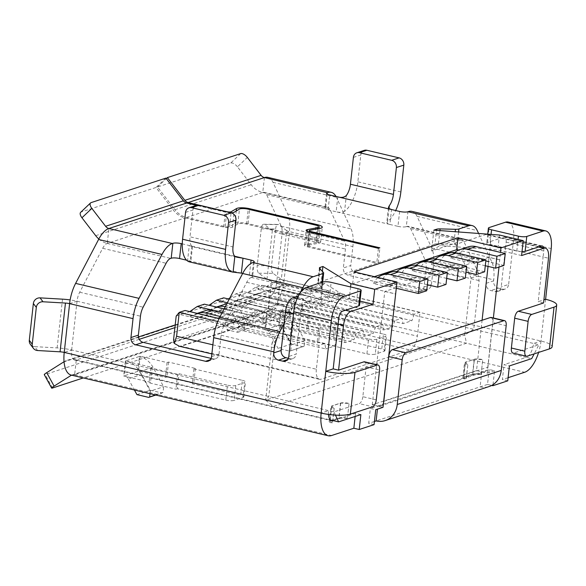 <?xml version="1.0" encoding="UTF-8"?>
<svg xmlns="http://www.w3.org/2000/svg" width="586" height="586" viewBox="0 0 586 586"><rect width="100%" height="100%" fill="white"/><g stroke="black" fill="none" stroke-linecap="round" stroke-linejoin="round"><path stroke-width="0.44" stroke-dasharray="2.93 2.2" d="M522.016 251.687A6.175 1.458 -173.7 0 1 516.786 251.064L489.911 244.721A6.175 1.458 -173.7 0 1 486.739 243.065A6.175 1.458 -173.7 0 1 487.501 242.472L500.869 238.092L485.823 234.539L457.285 243.893A6.175 1.458 -173.7 0 1 453.813 244.215L455.197 231.719M240.678 153.605L230.781 162.996L157.488 187.007L174.943 209.722A21.616 18.642 -108.1 0 0 186.495 217.465L225.149 226.592A3.091 0.725 6.3 0 0 229.536 226.643L234.898 223.471A9.266 2.183 -173.7 0 1 248.068 223.632L315.891 239.637A9.266 2.183 -173.7 0 1 320.645 242.113A9.266 2.183 -173.7 0 1 318.601 243.227L308.207 245.219A3.091 0.725 6.3 0 0 307.525 245.585A3.091 0.725 6.3 0 0 309.108 246.413L378.234 262.733L432.219 245.043L431.56 251.006L455.066 243.307L461.226 238.985L459.871 239.015L444.723 243.974L453.813 244.215M439.925 230.576L438.46 243.813L444.723 243.974L439.756 245.607L431.56 251.006M521.591 255.547L497.822 249.936L439.756 245.607M323.487 272.541L321.839 287.455L319.517 285.001L301.175 291.418L274.277 342.847L274.145 347.754L268.762 396.51L265.7 400.231L272.014 343.044L274.277 342.847M321.839 287.455A6.175 1.458 -173.7 0 1 322.022 287.865A6.175 1.458 -173.7 0 1 321.26 288.459L298.421 295.937M338.796 318.154L301.167 309.276A6.175 2.769 -76.7 0 1 304.801 302.332L321.135 296.977A6.175 1.458 -173.7 0 1 329.486 297.278L356.361 303.621A6.175 1.458 -173.7 0 1 359.533 305.269M272.014 343.044L297.109 295.058L320.608 287.36L324.49 283.368L349.285 298.604L359.987 301.131M324.49 283.368L319.517 285.001L317.92 283.309L319.56 268.388M383.691 401.051L372.249 404.794L377.626 406.069L370.345 408.449L375.721 409.717M493.024 384.65L494.555 370.784L489.178 369.517L377.626 406.069L383.002 407.336M494.555 370.784L487.274 373.172L476.528 370.63L482.088 320.242M264.411 177.565L262.762 192.479A12.35 5.53 -76.7 0 1 264.286 192.391A12.35 5.53 -76.7 0 1 266.579 194.596L281.214 226.196A12.35 5.53 -76.7 0 1 282.02 234.063L289.447 231.631L284.064 280.379L276.636 282.811A12.35 5.53 -76.7 0 1 269.377 296.692L466.485 343.228L464.742 335.016L265.7 400.231L273.384 406.494L466.485 343.228L526.316 357.35L504.033 364.653L509.41 365.92M455.066 243.307L471.056 277.83L464.742 335.016L473.744 329.347L533.575 343.469A12.35 5.53 -76.7 0 1 526.316 357.35L531.685 358.617M360.866 414.588L355.49 413.32L333.214 420.616M333.991 408.244A6.175 1.458 -173.7 0 1 330.826 406.589A6.175 1.458 -173.7 0 1 331.588 405.995L329.94 420.916A6.175 1.458 6.3 0 0 329.178 421.502A6.175 1.458 6.3 0 0 332.343 423.158L334.196 408.288L331.793 406.047L340.708 403.131L349.051 403.424L347.403 418.338L349.051 403.424M347.198 418.287A6.175 1.458 6.3 0 0 338.855 417.994L340.503 403.08L331.588 405.995M340.503 403.08A6.175 1.458 -173.7 0 1 348.846 403.373M467.679 364.441A6.175 1.458 -173.7 0 1 464.508 362.793A6.175 1.458 -173.7 0 1 465.269 362.199L463.629 377.113A6.175 1.458 6.3 0 0 462.859 377.706A6.175 1.458 6.3 0 0 466.031 379.354L467.884 364.492L465.482 362.251L474.396 359.328L482.739 359.621L481.091 374.542L472.748 374.242L463.834 377.164L466.236 379.406L467.884 364.492M480.886 374.491A6.175 1.458 6.3 0 0 472.536 374.198L474.184 359.277L465.269 362.199M474.184 359.277A6.175 1.458 -173.7 0 1 482.534 359.577M538.497 246.977L500.869 238.092L503.843 237.125A6.175 2.769 -76.7 0 1 504.605 237.074A6.175 2.769 -76.7 0 1 506.158 242.113L505.498 248.083L543.119 256.961L538.182 301.709L543.903 299.834M543.559 302.977L538.182 301.709M338.137 324.124L300.508 315.239L296.23 354.017L288.803 356.456M288.319 358.273L290.195 358.72A6.175 5.325 -108.1 0 0 292.78 358.617A6.175 5.325 -108.1 0 0 296.23 354.017M284.166 323.406L299.688 293.733M478.601 233.462L489.149 256.25L490.445 244.53L505.498 248.083L501.213 286.862A6.175 5.325 71.9 0 1 497.763 291.462A6.175 5.325 71.9 0 1 495.185 291.557L490.878 290.546A6.175 5.325 71.9 0 1 486.168 283.309L489.149 256.25L491.881 262.147A27.798 12.445 -76.7 0 1 493.705 279.852L493.588 280.877A6.175 5.325 -108.1 0 0 498.305 288.107L490.878 290.546M485.823 234.539A12.35 5.53 -76.7 0 1 487.34 234.451A12.35 5.53 -76.7 0 1 490.445 244.53M471.056 277.83L478.359 275.984L478.323 272.732L463.687 241.132L461.226 238.985L408.339 226.401A12.35 5.53 103.3 0 0 406.816 226.489L406.31 226.657L407.959 211.744M297.109 295.058L301.175 291.418M364.587 361.818A6.175 2.769 -76.7 0 1 366.14 366.858L379.574 370.03M376.278 399.857L362.844 396.685L366.14 366.858M362.844 396.685A6.175 2.769 -76.7 0 1 359.211 403.629L372.652 406.801M335.448 415.108L333.961 411.899L359.211 403.629M324.805 343.491L244.179 324.454L238.37 326.358L318.996 345.388L324.805 343.491L325.765 348.926L245.138 329.889L244.179 324.454M344.114 337.162L263.488 318.125L256.331 320.476L336.957 339.506L344.114 337.162L345.073 342.598L264.447 323.56L263.488 318.125M363.423 330.834L282.796 311.803L275.64 314.147L356.266 333.178L363.423 330.834L364.382 336.269L283.756 317.238L282.796 311.803M382.731 324.512L302.105 305.474L294.948 307.818L375.575 326.856L382.731 324.512L383.698 329.947L303.065 310.91L302.105 305.474M402.047 318.183L321.414 299.146L314.257 301.49L394.883 320.527L402.047 318.183L403.007 323.619L322.381 304.581L321.414 299.146M328.629 290.722L327.97 296.692L338.715 299.226L339.375 293.264L420.001 312.301L417.371 336.166L277.618 303.167L280.247 279.302L328.629 290.722L322.82 292.626L274.438 281.207L266.791 286.437L257.877 289.352L262.286 285.192L255.13 287.536L303.504 298.955L310.668 296.611L262.286 285.192M339.375 293.264L333.566 295.168L414.199 314.199L420.001 312.301M333.566 295.168L331.288 301.665L411.921 320.696L403.007 323.619M414.199 314.199L411.921 320.696M314.257 301.49L311.979 307.987L392.605 327.025L383.698 329.947M394.883 320.527L392.605 327.025M294.948 307.818L292.67 314.316L373.297 333.353L364.382 336.269M375.575 326.856L373.297 333.353M275.64 314.147L273.362 320.645L353.988 339.675L345.073 342.598M356.266 333.178L353.988 339.675M256.331 320.476L254.053 326.966L334.679 346.004L325.765 348.926M336.957 339.506L334.679 346.004M217.772 321.494L227.617 323.816L226.958 329.786L237.711 332.321L238.37 326.358M219.098 318.535L233.426 321.919L227.617 323.816M211.59 309.913L245.578 317.934L252.734 315.59L224.152 308.837M227.339 302.742L264.887 311.606L272.043 309.262L229.214 299.153M235.821 293.857L284.195 305.284L291.359 302.933L242.978 291.513L235.821 293.857L229.851 297.937M176.181 316.118L180.635 314.66L185.051 310.492M189.747 311.606L199.943 308.331L204.36 304.171M209.055 305.277L219.252 302.01L223.669 297.842M228.372 298.948L238.568 295.681L242.978 291.513M255.13 287.536L247.475 292.758L257.877 289.352L311.627 302.046L301.226 305.453L247.475 292.758L238.568 295.681L292.319 308.368L281.917 311.781L228.166 299.087L219.252 302.01L273.01 314.697L262.609 318.103L208.858 305.416L199.943 308.331L253.694 321.025L243.3 324.432L189.549 311.745L180.635 314.66L234.385 327.354L226.958 329.786M545.61 299.278L541.003 341.037L533.575 343.469L538.944 344.744L534.168 353.885M63.647 361.987L256.749 298.721A21.616 18.642 71.9 0 1 260.345 297.029A21.616 18.642 71.9 0 1 269.377 296.692L267.729 311.606L74.627 374.872L76.275 359.958A12.35 5.53 -76.7 0 1 74.759 360.046A12.35 5.53 -76.7 0 1 71.653 349.974L333.961 411.899M139.248 339.323L76.275 359.958L330.372 419.95M527.136 356.185L513.695 353.014L538.944 344.744M513.695 353.014A6.175 2.769 -76.7 0 1 512.933 353.058M498.986 267.077L500.466 252.398M487.274 373.172L493.368 317.986M378.234 262.733L379.875 247.819M322.381 271.362L320.608 287.36M319.985 268.835L318.498 282.298L376.747 263.217L307.621 246.896A6.175 1.458 -173.7 0 1 304.456 245.248A6.175 1.458 -173.7 0 1 305.811 244.509L316.213 242.516A6.175 1.458 6.3 0 0 317.568 241.776A6.175 1.458 6.3 0 0 314.404 240.128L246.589 224.116A6.175 1.458 6.3 0 0 237.806 224.006L232.437 227.185A6.175 1.458 -173.7 0 1 223.662 227.075L185.015 217.955A21.616 18.642 71.9 0 1 173.456 210.213L156.001 187.491L81.22 211.993L91.116 202.61M378.395 248.303L376.747 263.217M212.872 344.824L316.359 369.253L318.996 345.388M316.359 369.253A12.35 5.53 103.3 0 0 319.465 379.332A12.35 5.53 103.3 0 0 320.989 379.245L181.228 346.245L270.358 317.048L410.112 350.04L320.989 379.245M410.112 350.04A12.35 5.53 103.3 0 0 417.371 336.166M374.073 424.638L368.697 423.363L370.345 408.449M347.403 418.338L339.06 418.045L340.708 403.131M339.06 418.045L330.145 420.96L331.793 406.047M330.145 420.96L332.555 423.209L334.196 408.288M355.49 413.32L355.145 416.463M374.425 421.488L368.697 423.363M508.106 377.692L502.385 379.567L504.033 364.653M507.762 380.834L502.385 379.567M489.178 369.517L487.53 384.431L491.727 385.427M487.53 384.431L376.124 420.931M329.94 420.916L338.855 417.994M463.629 377.113L472.536 374.198M177.426 388.679L175.939 389.163L149.064 382.819L150.551 382.328L123.675 375.985L124.415 375.743L126.063 360.83L125.323 361.071L152.199 367.415L150.712 367.905L177.587 374.249L179.074 373.758L227.449 385.185L225.8 400.099L177.426 388.679L179.074 373.758M225.8 400.099A6.175 1.458 6.3 0 0 234.151 400.392L235.799 385.478L244.706 382.555L243.058 397.469L234.151 400.392M243.058 397.469A6.175 1.458 6.3 0 0 243.827 396.883A6.175 1.458 6.3 0 0 240.656 395.228L242.304 380.314L193.929 368.894L195.409 368.404L168.534 362.06L167.054 362.551L140.171 356.2L139.431 356.449A21.616 18.642 71.9 0 1 153.019 367.312L163.662 386.738L163.04 392.393L162.066 393.008L150.309 390.232L141.666 374.469L128.297 378.849A6.175 5.325 -108.1 0 0 124.415 375.743L138.53 371.121L165.406 377.465L166.893 376.974L193.768 383.325L192.281 383.808L240.656 395.228M291.66 336.1L264.784 329.75L265.531 329.508L267.179 314.594L266.432 314.836L293.308 321.179L291.821 321.67L318.703 328.014L320.183 327.53L368.565 338.95L366.917 353.863L318.542 342.444L317.055 342.927L290.18 336.584L291.66 336.1L293.308 321.179M366.917 353.863A6.175 1.458 6.3 0 0 375.26 354.156L376.908 339.243L385.822 336.327L384.174 351.241L375.26 354.156M384.174 351.241A6.175 1.458 6.3 0 0 384.936 350.648A6.175 1.458 6.3 0 0 381.772 349L383.42 334.086L335.038 322.659L336.525 322.175L309.65 315.832L308.163 316.315L281.287 309.972L280.548 310.214A21.616 18.642 71.9 0 1 294.135 321.077L280.767 325.457A21.616 18.642 -108.1 0 0 267.179 314.594L280.548 310.214L278.899 325.127L279.639 324.886L306.515 331.229L308.002 330.746L334.877 337.089L333.39 337.58L381.772 349M472.748 374.242L474.396 359.328M463.834 377.164L465.482 362.251M481.091 374.542L482.739 359.621M433.867 230.13L432.219 245.043L434.995 244.135L436.519 230.327M499.47 235.023L497.822 249.936M350.567 286.95L349.285 298.604M230.899 212.784A6.175 1.458 -173.7 0 1 225.31 212.161L196.442 205.349M234.788 256.265L182.268 243.864M374.381 276.665L352.662 283.778L395.66 293.93M352.662 283.778L353.981 271.845M499.638 259.862L458.472 250.149M401.212 274.475L392.898 277.2L405.937 280.276L414.258 277.552L401.212 274.475A18.532 15.983 -108.1 0 1 410.237 265.868M459.146 255.496L450.824 258.221L463.87 261.297L472.184 258.572L459.146 255.496A18.532 15.983 -108.1 0 1 468.163 246.889M381.904 280.804L373.59 283.529L386.628 286.605L394.942 283.88L381.904 280.804A18.532 15.983 -108.1 0 1 390.928 272.197M420.528 268.146L412.207 270.871L425.246 273.955L433.567 271.23L420.528 268.146A18.532 15.983 -108.1 0 1 429.545 259.539M444.554 267.626L431.516 264.55L439.837 261.825L452.875 264.901L444.554 267.626A6.175 5.325 -108.1 0 1 446.964 267.582L465.98 272.072M372.249 404.794L384.768 291.44L489.039 257.276L499.792 259.818M297.065 298.831L345.396 310.243M327.97 296.692L320.542 299.124L266.791 286.437L271.245 284.972L280.247 279.302L274.438 281.207M271.245 284.972L268.608 308.837L173.544 339.983M276.636 282.811A21.616 5.098 -173.7 0 1 266.974 279.163L272.358 230.408A21.616 5.098 6.3 0 0 282.02 234.063L276.636 282.811L473.744 329.347L479.128 280.599L478.359 275.984M277.618 303.167C277.178 306.441 275.237 309.196 271.794 311.43L268.608 308.837M271.794 311.43C272.424 314.579 271.941 316.447 270.358 317.048M181.228 346.245L179.331 346.245M310.668 296.611L311.627 302.046M320.542 299.124L322.82 292.626M291.359 302.933L292.319 308.368M301.226 305.453L303.504 298.955M272.043 309.262L273.01 314.697M281.917 311.781L284.195 305.284M252.734 315.59L253.694 321.025M262.609 318.103L264.887 311.606M233.426 321.919L234.385 327.354M243.3 324.432L245.578 317.934M272.08 320.505L217.01 307.504L208.689 310.236L263.766 323.23L272.08 320.505A18.532 15.983 -108.1 0 0 259.972 310.302L232.928 303.922A18.532 15.983 -108.1 0 0 226.789 303.79M330.013 301.526L274.944 288.524L266.623 291.249L321.692 304.251L330.013 301.526A18.532 15.983 -108.1 0 0 317.905 291.323L290.861 284.942A18.532 15.983 -108.1 0 0 283.111 285.228A18.532 15.983 -108.1 0 0 282.196 285.565L274.944 288.524M252.771 326.834L197.702 313.832L189.381 316.557L244.45 329.559L252.771 326.834A18.532 15.983 -108.1 0 0 240.663 316.63L222.336 312.301M291.389 314.184L236.319 301.182L228.005 303.907L283.075 316.909L291.389 314.184A18.532 15.983 -108.1 0 0 279.28 303.98L252.236 297.593A18.532 15.983 -108.1 0 0 244.494 297.878A18.532 15.983 -108.1 0 0 243.578 298.223L236.319 301.182M270.761 298.428L310.705 307.855L302.383 310.58L247.314 297.578L255.628 294.853L270.761 298.428M245.138 329.889L237.711 332.321M264.447 323.56L254.053 326.966M283.756 317.238L273.362 320.645M303.065 310.91L292.67 314.316M322.381 304.581L311.979 307.987M338.715 299.226L331.288 301.665M384.768 291.44L395.513 293.982M488.035 266.396L489.039 257.276M476.528 370.63L383.845 401M302.383 310.58A18.532 15.983 -108.1 0 0 290.275 300.376L263.231 293.989A18.532 15.983 -108.1 0 0 255.489 294.282A18.532 15.983 -108.1 0 0 254.566 294.619L247.314 297.578M310.705 307.855A18.532 15.983 -108.1 0 0 298.589 297.651L271.552 291.264A18.532 15.983 -108.1 0 0 263.803 291.557A18.532 15.983 -108.1 0 0 262.887 291.894L255.628 294.853M448.854 253.211A18.532 15.983 -108.1 0 0 439.837 261.825M484.622 271.787L455.285 264.857A6.175 5.325 -108.1 0 0 452.875 264.901M435.435 258.931A18.532 15.983 -108.1 0 0 431.516 264.55M71.763 375.208L264.125 312.192A6.175 5.325 71.9 0 1 265.15 311.701A6.175 5.325 71.9 0 1 267.729 311.606A27.798 12.445 -76.7 0 0 284.064 280.379L541.003 341.037A21.616 5.098 -173.7 0 1 552.093 346.817M423.986 286.994A6.175 5.325 71.9 0 1 420.536 291.594A6.175 5.325 71.9 0 1 417.95 291.689L425.377 289.257A6.175 5.325 -108.1 0 0 427.963 289.162A6.175 5.325 -108.1 0 0 431.413 284.562L423.986 286.994L426.073 268.073A12.35 5.53 103.3 0 0 425.268 260.206L410.632 228.606A12.35 5.53 103.3 0 0 408.339 226.401M417.95 291.689L348.077 275.193A6.175 5.325 71.9 0 1 343.359 267.956L350.787 265.524A6.175 5.325 -108.1 0 0 355.504 272.761L348.077 275.193M327.178 194.039L325.684 207.62L326.19 207.451A12.35 5.53 -76.7 0 1 327.713 207.363A12.35 5.53 -76.7 0 1 330.006 209.568L344.641 241.168A12.35 5.53 -76.7 0 1 345.447 249.035L343.359 267.956M211.092 358.405L212.967 358.852A6.175 5.325 -108.1 0 0 215.545 358.749A6.175 5.325 -108.1 0 0 219.003 354.149L211.575 356.588M253.474 262.352L251.826 277.266L251.321 277.434A12.35 5.53 103.3 0 0 246.728 282.305L223.764 326.219A12.35 5.53 103.3 0 0 221.09 335.229L219.003 354.149M383.42 334.086A6.175 1.458 -173.7 0 1 386.584 335.734A6.175 1.458 -173.7 0 1 385.822 336.327M376.908 339.243A6.175 1.458 -173.7 0 1 368.565 338.95M242.304 380.314A6.175 1.458 -173.7 0 1 245.475 381.969A6.175 1.458 -173.7 0 1 244.706 382.555M235.799 385.478A6.175 1.458 -173.7 0 1 227.449 385.185M281.287 309.972L279.639 324.886M141.666 374.469A6.175 5.325 71.9 0 0 137.783 371.363L139.431 356.449L126.063 360.83A21.616 18.642 -108.1 0 1 139.651 371.685L150.294 391.118L163.662 386.738M140.171 356.2L138.53 371.121M186.59 260.191L187.608 260.433L189.256 245.519C192.34 246.721 193.197 246.933 191.834 246.164A12.35 5.53 -76.7 0 1 190.003 236.803L233.008 246.955M399.608 211.443L397.96 226.357L389.902 224.46L391.543 209.539M431.413 284.562L433.501 265.641A27.798 12.445 103.3 0 0 431.684 247.937L417.049 216.337A27.798 12.445 103.3 0 0 411.885 211.37M495.185 291.557L502.605 289.125L498.305 288.107M383.808 401.322L487.786 367.254A6.175 5.325 71.9 0 1 484.336 371.854A6.175 5.325 71.9 0 1 481.751 371.949L480.102 386.87A21.616 18.642 71.9 0 0 489.142 386.533M438.46 243.813A6.175 1.458 6.3 0 0 434.995 244.135M325.684 207.62A6.175 1.458 6.3 0 0 324.915 208.213A6.175 1.458 6.3 0 0 328.087 209.861L329.735 194.948M337.792 196.852L336.152 211.766L328.087 209.861M397.96 226.357A6.175 1.458 6.3 0 0 406.31 226.657M98.829 239.015A21.616 18.642 -108.1 0 0 107.26 243.424L108.908 228.511M80.663 212.315A6.175 2.893 -133.5 0 1 81.22 211.993M165.897 178.107L156.001 187.491M69.609 303.651L77.037 301.219A12.35 5.53 -76.7 0 1 79.703 292.216L102.675 248.296A12.35 5.53 -76.7 0 1 107.26 243.424L185.015 217.955M37.614 350.531L34.669 346.626L57.128 347.916A21.616 5.098 -173.7 0 1 71.653 349.974L64.226 352.406M71.558 375.165A6.175 5.325 -108.1 0 1 72.049 374.967A6.175 5.325 -108.1 0 1 74.627 374.872A27.798 12.445 -76.7 0 1 71.206 375.077M328.482 414.412A12.35 5.53 -76.7 0 1 328.585 410.632L321.157 413.064M383.515 402.641A6.175 5.325 -108.1 0 1 380.358 405.922A6.175 5.325 -108.1 0 1 377.772 406.017L377.428 409.16M541.003 341.037A27.798 12.445 -76.7 0 1 538.607 352.428M267.831 177.36A27.798 12.445 -76.7 0 1 272.995 182.327L287.623 213.927A27.798 12.445 -76.7 0 1 289.447 231.631L352.875 246.603L350.787 265.524M301.167 309.276L300.508 315.239L293.535 313.591M506.158 242.113L543.779 250.998L543.119 256.961L548.496 258.236M251.826 277.266A6.175 1.458 6.3 0 0 252.595 276.68A6.175 1.458 6.3 0 0 249.424 275.024L250.683 263.634M242.67 273.435L249.424 275.024M318.498 282.298A6.175 1.458 6.3 0 0 317.737 282.892A6.175 1.458 6.3 0 0 317.92 283.309M335.976 196.42A27.798 12.445 -76.7 0 1 336.423 197.306L351.058 228.899A27.798 12.445 -76.7 0 1 352.875 246.603M425.377 289.257L355.504 272.761M502.605 289.125A6.175 5.325 -108.1 0 0 505.191 289.03A6.175 5.325 -108.1 0 0 508.641 284.43L501.213 286.862M508.15 222.05A21.616 9.676 -76.7 0 1 513.585 239.681L508.641 284.43M71.653 349.974L77.037 301.219A21.616 5.098 6.3 0 0 70.137 299.929M34.669 346.626A6.175 5.86 -37.1 0 1 30.399 344.378M186.495 217.465L262.762 192.479A21.616 18.642 71.9 0 1 251.211 184.737L237.447 166.827L247.343 157.444M230.781 162.996A6.175 2.893 -133.5 0 1 237.447 166.827M157.488 187.007L166.307 178.642M284.064 280.379A6.175 1.458 -173.7 0 1 281.302 279.339L286.686 230.584A6.175 1.458 6.3 0 0 289.447 231.631M286.686 230.584L278.46 224.628L264.132 224.453A6.175 2.3 -89.3 0 0 263.546 224.248A6.175 2.3 -89.3 0 0 261.268 228.826L257.203 265.641A6.175 2.3 -89.3 0 0 258.748 273.208L266.974 279.163M272.358 230.408L264.132 224.453M258.748 273.208L273.076 273.384L281.302 279.339M273.076 273.384A6.175 2.3 90.7 0 1 271.53 265.817L257.203 265.641M261.268 228.826L275.596 229.001L271.53 265.817M275.596 229.001A6.175 2.3 90.7 0 1 277.874 224.423A6.175 2.3 90.7 0 1 278.46 224.628M76.275 359.958A21.616 18.642 -108.1 0 0 67.243 360.295A21.616 18.642 -108.1 0 0 64.05 361.738M264.125 312.192L247.204 322.857L239.828 309.393A6.175 0.659 -28.7 0 1 232.312 313.224L45.151 374.542A6.175 0.659 -28.7 0 1 44.28 374.652M256.749 298.721L239.828 309.393M232.312 313.224L239.689 326.695L83.293 377.933M239.689 326.695A6.175 0.659 151.3 0 0 247.204 322.857M487.786 367.254L492.723 322.505L506.165 325.684M491.171 317.473A6.175 2.769 -76.7 0 1 492.723 322.505M543.779 250.998A6.175 2.769 103.3 0 0 543.618 247.739M291.821 321.67L290.18 336.584M318.703 328.014L317.055 342.927M320.183 327.53L318.542 342.444M335.038 322.659L333.39 337.58M336.525 322.175L334.877 337.089M309.65 315.832L308.002 330.746M308.163 316.315L306.515 331.229M266.432 314.836L264.784 329.75M193.929 368.894L192.281 383.808M195.409 368.404L193.768 383.325M168.534 362.06L166.893 376.974M167.054 362.551L165.406 377.465M125.323 361.071L123.675 375.985M152.199 367.415L150.551 382.328M150.712 367.905L149.064 382.819M177.587 374.249L175.939 389.163M389.001 208.587L387.573 221.545A27.798 12.445 103.3 0 0 395.697 210.52M353.395 157.392L360.822 154.96L357.856 181.806A27.798 12.445 -76.7 0 1 344.568 211.392L346.319 195.548M387.573 221.545L386.819 222.988L389.902 224.46L336.152 211.766C339.594 212.623 342.407 212.498 344.568 211.392M360.822 154.96A6.175 5.325 71.9 0 1 364.272 150.36M236.751 257.181L192.472 246.728L191.834 246.164L190.084 262.001A27.798 12.445 -76.7 0 1 189.564 261.905M241.359 273.12L187.608 260.433C190.692 261.415 191.512 261.935 190.084 262.001L190.794 261.891M185.542 212.388L192.97 209.956L190.003 236.803M192.97 209.956A6.175 5.325 71.9 0 1 196.42 205.349M150.016 393.682L150.294 391.118M128.297 378.849L134.406 389.998M136.941 394.612L150.309 390.232M163.04 392.393L155.297 394.927M155.825 395.052L162.066 393.008M278.899 325.127A6.175 5.325 71.9 0 1 282.782 328.233L269.413 332.614A6.175 5.325 -108.1 0 0 265.531 329.508L278.899 325.127M304.156 346.165L289.806 351.161L304.156 346.165L304.779 340.503L294.135 321.077M303.174 346.78L291.418 344.004L282.782 328.233M290.788 350.545L291.41 344.883L280.767 325.457M269.413 332.614L278.05 348.384L289.806 351.161M304.779 340.503L291.41 344.883M291.418 344.004L278.05 348.384M283.075 316.909A18.532 15.983 -108.1 0 0 270.966 306.705L243.923 300.318A18.532 15.983 -108.1 0 0 236.173 300.603A18.532 15.983 -108.1 0 0 235.257 300.948L228.005 303.907M465.313 278.108L435.977 271.186A6.175 5.325 -108.1 0 0 433.567 271.23M416.126 265.26A18.532 15.983 -108.1 0 0 412.207 270.871M446.671 278.401L427.655 273.911A6.175 5.325 -108.1 0 0 425.246 273.955M197.233 313.371A18.532 15.983 -108.1 0 0 196.64 313.598L189.381 316.557M205.876 310.536A18.532 15.983 -108.1 0 0 204.954 310.873L197.702 313.832M244.45 329.559A18.532 15.983 -108.1 0 0 232.342 319.355L220.153 316.477M426.696 290.766L397.352 283.836A6.175 5.325 -108.1 0 0 394.942 283.88M377.963 277.508A18.532 15.983 -108.1 0 0 373.59 283.529M396.29 288.275L389.038 286.561A6.175 5.325 -108.1 0 0 386.628 286.605M321.692 304.251A18.532 15.983 -108.1 0 0 309.584 294.047L282.54 287.667A18.532 15.983 -108.1 0 0 274.797 287.953A18.532 15.983 -108.1 0 0 273.874 288.29L266.623 291.249M503.938 265.458L474.594 258.529A6.175 5.325 -108.1 0 0 472.184 258.572M454.743 252.61A18.532 15.983 -108.1 0 0 450.824 258.221M485.289 265.744L466.273 261.253A6.175 5.325 -108.1 0 0 463.87 261.297M216.542 307.042A18.532 15.983 -108.1 0 0 215.948 307.269L208.689 310.236M225.185 304.207A18.532 15.983 -108.1 0 0 224.262 304.544L217.01 307.504M263.766 323.23A18.532 15.983 -108.1 0 0 251.65 313.027L225.222 306.786M446.005 284.437L416.661 277.508A6.175 5.325 -108.1 0 0 414.258 277.552M396.81 271.589A18.532 15.983 -108.1 0 0 392.898 277.2M427.362 284.723L408.347 280.233A6.175 5.325 -108.1 0 0 405.937 280.276M74.627 374.872L331.566 435.53M267.729 311.606L524.668 372.264M271.552 291.264L263.231 293.989M262.887 291.894L254.566 294.619M298.589 297.651L290.275 300.376M455.285 264.857L446.964 267.582M458.596 231.975L457.285 243.893M486.168 283.309L493.588 280.877M321.26 288.459L321.934 282.342M541.471 246.003L503.843 237.125M426.073 268.073L479.128 280.599M282.02 234.063L345.447 249.035M221.09 335.229L274.145 347.754M77.037 301.219L140.464 316.198M269.377 296.692L174.906 327.647M251.321 277.434L304.368 289.96M246.728 282.305L299.783 294.831M223.764 326.219L276.812 338.745M425.268 260.206L478.323 272.732M410.632 228.606L463.687 241.132M406.816 226.489L459.871 239.015M417.049 216.337L477.253 230.554M431.684 247.937L491.881 262.147M433.501 265.641L493.705 279.852M262.762 192.479L326.19 207.451M95.708 235.682L173.456 210.213M107.26 243.424L170.687 258.397M102.675 248.296L166.102 263.268M79.703 292.216L143.131 307.189M281.214 226.196L344.641 241.168M266.579 194.596L330.006 209.568M272.995 182.327L336.423 197.306M287.623 213.927L351.058 228.899M513.585 239.681L551.206 248.567M57.128 347.916L62.512 299.16M174.943 209.722L251.211 184.737M52.528 388.013L45.151 374.542M309.108 246.413L310.661 232.312M308.207 245.219L309.848 230.298M318.601 243.227L320.242 228.313M315.891 239.637L317.436 225.603M248.068 223.632L249.629 209.532M234.898 223.471L236.283 210.967M229.536 226.643L231.067 212.784M225.149 226.592L226.775 211.81M307.621 246.896L309.269 231.983M305.811 244.509L307.269 231.353M316.213 242.516L317.722 228.796M314.404 240.128L316.052 225.214M246.589 224.116L248.237 209.202M237.806 224.006L239.454 209.092M232.437 227.185L234.085 212.271M223.662 227.075L225.31 212.161M287.492 359.606L290.195 358.72M487.501 242.472L489.149 227.558M516.786 251.064L518.068 239.41M491.046 234.393L489.911 244.721M304.801 302.332L342.429 311.217M322.783 282.064L321.135 296.977M329.486 297.278L331.134 282.364M358.009 288.708L356.361 303.621M210.257 359.738L212.967 358.852M400.861 191.959L357.856 181.806M139.651 371.685L153.019 367.312M252.236 297.593L243.923 300.318M243.578 298.223L235.257 300.948M279.28 303.98L270.966 306.705M435.977 271.186L427.655 273.911M204.954 310.873L196.64 313.598M240.663 316.63L232.342 319.355M397.352 283.836L389.038 286.561M290.861 284.942L282.54 287.667M282.196 285.565L273.874 288.29M317.905 291.323L309.584 294.047M474.594 258.529L466.273 261.253M232.928 303.922L225.442 306.375M224.262 304.544L215.948 307.269M259.972 310.302L251.65 313.027M416.661 277.508L408.347 280.233M487.34 234.451L539.296 246.713M211.868 353.929L319.465 379.332M263.803 291.557L255.489 294.282M74.759 360.046L331.691 420.711M264.286 192.391L327.713 207.363M67.243 360.295L138.428 336.972M175.207 324.922L260.345 297.029M72.049 374.967L265.15 311.701M307.525 245.585L309.034 231.924M320.645 242.113L322.285 227.2M304.456 245.248L306.097 230.335M317.568 241.776L319.033 228.547M380.358 405.922L484.336 371.854M542.233 245.959L504.605 237.074M420.536 291.594L427.963 289.162M384.936 350.648L386.584 335.734M243.827 396.883L245.475 381.969M322.022 287.865L322.659 282.108M319.385 267.978L317.737 282.892M208.125 361.188L215.545 358.749M329.178 421.502L330.826 406.589M462.859 377.706L464.508 362.793M263.546 224.248L277.874 224.423M487.728 234.144L486.739 243.065M388.43 207.451L386.753 222.614M326.563 193.299L324.915 208.213M254.236 261.759L252.595 276.68M192.472 246.728L190.802 261.891M292.78 358.617L285.353 361.057M505.191 289.03L497.763 291.462M244.494 297.878L236.173 300.603M283.111 285.228L274.797 287.953"/><path stroke-width="0.88" d="M436.519 230.327L436.636 229.221L433.867 230.13L499.47 235.023L523.239 240.634L521.591 255.547L543.874 248.244L538.497 246.977L525.129 251.357A6.175 1.458 -173.7 0 1 522.016 251.687M298.421 295.937L292.722 297.805L297.065 298.831M358.764 305.863L360.412 290.949A6.175 1.458 6.3 0 0 361.174 290.356L359.533 305.269A6.175 1.458 -173.7 0 1 358.764 305.863L342.429 311.217A6.175 2.769 103.3 0 0 338.796 318.154L333.2 368.872L338.576 370.14L343.513 325.391L338.137 324.124M345.396 310.243L350.772 311.51L373.055 304.215L359.987 301.131M523.239 240.634L500.957 247.929L457.959 237.777L353.981 271.845L396.978 281.998L383.002 407.336L375.721 409.717L374.073 424.638L359.218 429.501L360.866 414.588L338.583 421.883L335.448 415.108M534.168 353.885L531.685 358.617L509.41 365.92L507.762 380.834L492.907 385.705L493.024 384.65M330.372 419.95L338.583 421.883M539.296 246.713L545.398 248.156A12.35 5.53 103.3 0 1 548.496 258.236L543.559 302.977L518.31 311.254L531.744 314.426A6.175 2.769 103.3 0 0 528.118 321.362L524.822 351.197A6.175 2.769 103.3 0 0 526.375 356.229A6.175 2.769 103.3 0 0 527.136 356.185L549.412 348.89A21.616 5.098 -173.7 0 0 552.093 346.817L556.7 305.057A21.616 5.098 6.3 0 0 545.61 299.278L543.903 299.834M293.535 313.591L285.463 311.686L281.177 350.465A6.175 5.325 -108.1 0 0 285.895 357.702L288.319 358.273M285.463 311.686A12.35 5.53 -76.7 0 1 292.722 297.805M355.145 416.463L353.849 428.234L331.566 435.53A27.798 12.445 -76.7 0 1 328.145 435.735A27.798 12.445 -76.7 0 1 321.157 413.064A21.616 5.098 -173.7 0 0 350.369 414.097L372.652 406.801A6.175 2.769 103.3 0 0 376.278 399.857L379.574 370.03A6.175 2.769 103.3 0 0 378.021 364.99A6.175 2.769 103.3 0 0 377.259 365.034L363.825 361.862L338.576 370.14M363.825 361.862A6.175 2.769 -76.7 0 1 364.587 361.818L378.021 364.99M396.978 281.998L374.703 289.301L373.055 304.215M350.772 311.51A12.35 5.53 103.3 0 0 343.513 325.391M219.098 318.535L185.051 310.492L179.243 312.397L217.772 321.494M224.152 308.837L204.36 304.171L197.204 306.515L211.59 309.913M229.214 299.153L223.669 297.842L216.512 300.186L227.339 302.742M211.868 353.929L179.331 346.245L174.269 343.389L173.544 339.983L176.181 316.118L179.243 312.397L176.606 336.261L212.872 344.824M197.204 306.515L189.747 311.606M216.512 300.186L209.055 305.277M229.851 297.937L228.372 298.948M526.375 356.229L512.933 353.058A6.175 2.769 -76.7 0 1 511.38 348.025L524.822 351.197M528.118 321.362L514.676 318.191L511.38 348.025M514.676 318.191A6.175 2.769 -76.7 0 1 518.31 311.254M545.398 248.156A12.35 5.53 103.3 0 0 543.874 248.244M500.466 252.398L500.957 247.929M493.368 317.986L498.986 267.077M307.269 231.353L307.46 229.595A6.175 1.458 -173.7 0 0 306.097 230.335A6.175 1.458 -173.7 0 0 309.269 231.983L378.395 248.303L379.875 247.819L310.756 231.499A3.091 0.725 6.3 0 1 309.166 230.672A3.091 0.725 6.3 0 1 309.848 230.298L320.242 228.313A9.266 2.183 -173.7 0 0 322.285 227.2A9.266 2.183 -173.7 0 0 317.531 224.724L249.717 208.711A9.266 2.183 -173.7 0 0 236.546 208.55L231.184 211.729A3.091 0.725 6.3 0 1 226.789 211.678L188.143 202.551L264.411 177.565A27.798 12.445 -76.7 0 1 267.831 177.36L331.258 192.333A27.798 12.445 -76.7 0 1 335.976 196.42M353.849 428.234L359.218 429.501M377.428 409.16L376.124 420.931L374.425 421.488M538.607 352.428A27.798 12.445 -76.7 0 1 524.668 372.264L508.106 377.692M491.727 385.427L492.907 385.705M374.703 289.301L350.933 283.69L350.567 286.95M350.933 283.69L322.915 266.476L322.381 271.362M436.636 229.221A6.175 1.458 -173.7 0 1 440.108 228.899L439.925 230.576M455.197 231.719L455.461 229.302L440.108 228.899M455.461 229.302A6.175 1.458 6.3 0 0 458.933 228.98L458.596 231.975M261.107 175.353L184.846 200.339L167.384 177.617L240.678 153.605A6.175 2.893 46.5 0 1 247.343 157.444L261.107 175.353A6.175 5.325 71.9 0 0 264.411 177.565L327.325 192.706A6.175 1.458 -173.7 0 0 326.563 193.299A6.175 1.458 -173.7 0 0 329.735 194.948L399.608 211.443A6.175 1.458 -173.7 0 0 407.959 211.744L468.668 225.786L458.933 228.98M307.46 229.595L317.854 227.602A6.175 1.458 6.3 0 0 319.216 226.863A6.175 1.458 6.3 0 0 316.052 225.214L248.237 209.202A6.175 1.458 6.3 0 0 239.454 209.092L234.085 212.271A6.175 1.458 -173.7 0 1 230.899 212.784M196.442 205.349L186.663 203.034A6.175 5.325 71.9 0 1 183.359 200.822L105.605 226.299A6.175 5.325 -108.1 0 0 108.908 228.511L186.663 203.034M172.848 243.315L172.335 243.483A27.798 12.445 -76.7 0 0 162.014 254.449L139.043 298.362A27.798 12.445 -76.7 0 0 133.037 318.63L130.949 337.551L138.377 335.119L140.464 316.198A12.35 5.53 -76.7 0 1 143.131 307.189L166.102 263.268A12.35 5.53 -76.7 0 1 170.687 258.397L171.2 258.236L172.848 243.315A6.175 1.458 -173.7 0 1 181.191 243.615L179.543 258.529L186.59 260.191M182.268 243.864L181.191 243.615M250.683 263.634L251.072 260.111L234.788 256.265M251.072 260.111A6.175 1.458 -173.7 0 1 254.236 261.759A6.175 1.458 -173.7 0 1 253.474 262.352L252.962 262.521A27.798 12.445 103.3 0 0 242.641 273.479L219.677 317.4A27.798 12.445 103.3 0 0 213.663 337.661L211.575 356.588A6.175 5.325 71.9 0 1 208.125 361.188A6.175 5.325 71.9 0 1 205.54 361.284L210.257 359.738M321.934 282.342L322.908 273.545L313.166 276.731A27.798 12.445 -76.7 0 0 302.845 287.697L299.688 293.733M322.908 273.545A6.175 1.458 6.3 0 0 323.67 272.951A6.175 1.458 6.3 0 0 323.487 272.541L319.56 268.388A6.175 1.458 -173.7 0 1 319.385 267.978A6.175 1.458 -173.7 0 1 320.146 267.384L319.985 268.835M322.915 266.476L320.146 267.384M458.472 250.149L456.641 249.709L374.381 276.665M456.641 249.709L457.959 237.777M174.269 343.389L176.606 336.261M482.088 320.242L488.035 266.396M485.94 259.854L477.627 262.579L476.308 274.512L484.622 271.787L485.94 259.854L456.604 252.925A18.532 15.983 -108.1 0 0 448.854 253.211L440.54 255.935A18.532 15.983 -108.1 0 0 435.435 258.931M477.627 262.579L448.283 255.65A18.532 15.983 -108.1 0 0 440.54 255.935M476.308 274.512L465.98 272.072M468.668 225.786A27.798 12.445 -76.7 0 1 472.089 225.581A27.798 12.445 -76.7 0 1 477.253 230.554L478.601 233.462M285.895 357.702L278.467 360.134A6.175 5.325 71.9 0 1 273.75 352.897L273.867 351.878A27.798 12.445 -76.7 0 1 279.874 331.61L284.166 323.406M531.744 314.426L554.026 307.123A21.616 5.098 6.3 0 0 556.7 305.057M543.618 247.739A6.175 2.769 103.3 0 0 542.233 245.959A6.175 2.769 103.3 0 0 541.471 246.003L538.497 246.977M138.377 335.119A6.175 5.325 -108.1 0 0 143.087 342.349L211.092 358.405M472.089 225.581L411.885 211.37A27.798 12.445 103.3 0 0 408.464 211.575M183.359 200.822L165.897 178.107L91.116 202.61A6.175 2.893 46.5 0 0 90.566 202.932A6.175 2.893 46.5 0 0 91.841 208.389L81.945 217.772L95.708 235.682A21.616 18.642 -108.1 0 0 98.829 239.015M81.945 217.772A6.175 2.893 -133.5 0 1 80.663 212.315L90.566 202.932M105.605 226.299L91.841 208.389M328.145 435.735L71.206 375.077A27.798 12.445 -76.7 0 1 64.226 352.406L69.609 303.651A27.798 12.445 -76.7 0 1 75.616 283.39L98.587 239.469A27.798 12.445 -76.7 0 1 108.908 228.511L172.335 243.483M333.214 420.616A12.35 5.53 -76.7 0 1 331.691 420.711A12.35 5.53 -76.7 0 1 328.482 414.412M225.581 249.387A27.798 12.445 103.3 0 0 232.561 272.058L189.564 261.905A27.798 12.445 -76.7 0 1 182.576 239.235L225.581 249.387L228.547 222.541A6.175 5.325 -108.1 0 0 223.83 215.304L231.258 212.872A6.175 5.325 71.9 0 1 235.975 220.102L233.008 246.955A12.35 5.53 103.3 0 0 234.84 256.316L236.751 257.181L243.007 258.206L241.359 273.12L242.67 273.435M179.543 258.529A6.175 1.458 6.3 0 0 171.2 258.236M327.838 192.538A27.798 12.445 -76.7 0 1 331.258 192.333M518.068 239.41L518.427 236.151A6.175 1.458 6.3 0 0 526.777 236.444L543.119 231.089A21.616 9.676 103.3 0 1 545.778 230.928A21.616 9.676 103.3 0 1 551.206 248.567L545.61 299.278M143.087 342.349L135.659 344.788L205.54 361.284M135.659 344.788A6.175 5.325 71.9 0 1 130.949 337.551M360.412 290.949L344.07 296.304A21.616 9.676 103.3 0 0 331.368 320.593L325.772 371.304L333.2 368.872M331.368 320.593L293.74 311.708L288.803 356.456A6.175 5.325 71.9 0 1 285.353 361.057A6.175 5.325 71.9 0 1 282.767 361.152L287.492 359.606M278.467 360.134L282.767 361.152M133.037 318.63L69.609 303.651A6.175 1.458 6.3 0 0 65.456 303.065L60.072 351.82A6.175 1.458 -173.7 0 1 64.226 352.406L321.157 413.064L325.772 371.304A21.616 5.098 6.3 0 0 354.984 372.337L377.259 365.034M70.137 299.929A21.616 5.098 6.3 0 0 62.512 299.16L40.053 297.871L42.998 301.775L65.456 303.065M60.072 351.82L37.614 350.531A6.175 5.86 142.9 0 1 32.252 344.216L36.31 307.394L33.365 303.489A6.175 5.86 -37.1 0 1 40.053 297.871M33.343 348.282L30.399 344.378A6.175 5.86 -37.1 0 1 29.3 340.312L33.365 303.489M42.998 301.775A6.175 5.86 142.9 0 0 36.31 307.394M184.846 200.339A6.175 5.325 -108.1 0 0 188.143 202.551M166.307 178.642L167.384 177.617M71.558 375.165A6.175 5.325 -108.1 0 0 71.023 375.45L71.763 375.208M64.05 361.738A21.616 18.642 -108.1 0 0 63.647 361.987L46.726 372.659L54.102 386.123L71.023 375.45M54.102 386.123A6.175 0.659 151.3 0 0 51.656 388.115L44.28 374.652A6.175 0.659 -28.7 0 1 46.726 372.659M51.656 388.115A6.175 0.659 151.3 0 0 52.528 388.013L83.293 377.933M383.515 402.641A6.175 5.325 -108.1 0 0 383.808 401.322L388.745 356.574A6.175 2.769 -76.7 0 1 392.378 349.637L405.812 352.809A6.175 2.769 103.3 0 0 402.186 359.745L397.242 404.494A21.616 18.642 -108.1 0 1 385.163 420.594L489.142 386.533A21.616 18.642 71.9 0 0 501.22 370.425L506.165 325.684A6.175 2.769 103.3 0 0 504.612 320.645A6.175 2.769 103.3 0 0 503.85 320.689L405.812 352.809M376.124 420.931A21.616 18.642 -108.1 0 0 385.163 420.594M503.85 320.689L490.416 317.517L392.378 349.637M490.416 317.517A6.175 2.769 -76.7 0 1 491.171 317.473L504.612 320.645M518.427 236.151L491.551 229.8A6.175 1.458 6.3 0 1 488.387 228.152A6.175 1.458 6.3 0 1 489.149 227.558L505.491 222.204A21.616 9.676 -76.7 0 1 508.15 222.05L545.778 230.928M293.74 311.708A21.616 9.676 -76.7 0 1 306.449 287.418L322.783 282.064A6.175 1.458 6.3 0 1 331.134 282.364L358.009 288.708A6.175 1.458 6.3 0 1 361.174 290.356M391.543 209.539L388.855 208.47L388.43 207.451L389.316 205.701A12.35 5.53 103.3 0 0 393.433 194.391L396.392 167.545A6.175 5.325 -108.1 0 0 391.675 160.308L359.43 152.697A6.175 5.325 -108.1 0 0 356.845 152.792A6.175 5.325 -108.1 0 0 353.395 157.392L350.428 184.238A12.35 5.53 -76.7 0 1 346.319 195.548C344.209 197.46 341.367 197.9 337.792 196.852M395.697 210.52A27.798 12.445 103.3 0 0 400.861 191.959L403.82 165.113L396.392 167.545M356.845 152.792L364.272 150.36A6.175 5.325 71.9 0 1 366.851 150.265L359.43 152.697M391.675 160.308L399.103 157.876L366.851 150.265M399.103 157.876A6.175 5.325 71.9 0 1 403.82 165.113M232.561 272.058A27.798 12.445 103.3 0 0 233.089 272.153L234.84 256.316M241.359 273.12L233.089 272.153M223.83 215.304L191.578 207.686A6.175 5.325 -108.1 0 0 188.992 207.788A6.175 5.325 -108.1 0 0 185.542 212.388L182.576 239.235M231.258 212.872L199.006 205.254L191.578 207.686M188.992 207.788L196.42 205.349A6.175 5.325 71.9 0 1 199.006 205.254M155.297 394.927L148.698 397.389L155.825 395.052M149.672 396.773L150.016 393.682M134.406 389.998L136.941 394.612L148.698 397.389M466.632 266.176L458.311 268.901L456.999 280.833L465.313 278.108L466.632 266.176L437.288 259.254A18.532 15.983 -108.1 0 0 429.545 259.539L421.224 262.264A18.532 15.983 -108.1 0 0 416.126 265.26M458.311 268.901L428.974 261.979A18.532 15.983 -108.1 0 0 421.224 262.264M456.999 280.833L446.671 278.401M220.153 316.477L205.298 312.968A18.532 15.983 -108.1 0 0 197.555 313.261A18.532 15.983 -108.1 0 0 197.233 313.371M222.336 312.301L213.619 310.243A18.532 15.983 -108.1 0 0 205.876 310.536L197.555 313.261M428.014 278.833L419.693 281.558L418.375 293.491L426.696 290.766L428.014 278.833L398.67 271.904A18.532 15.983 -108.1 0 0 390.928 272.197L382.607 274.922A18.532 15.983 -108.1 0 0 377.963 277.508M419.693 281.558L390.349 274.629A18.532 15.983 -108.1 0 0 382.607 274.922M418.375 293.491L396.29 288.275M505.249 253.526L496.935 256.25L495.617 268.183L503.938 265.458L505.249 253.526L475.913 246.596A18.532 15.983 -108.1 0 0 468.163 246.889L459.849 249.614A18.532 15.983 -108.1 0 0 454.743 252.61M496.935 256.25L467.591 249.321A18.532 15.983 -108.1 0 0 459.849 249.614M495.617 268.183L485.289 265.744M225.222 306.786L224.614 306.646A18.532 15.983 -108.1 0 0 216.864 306.932A18.532 15.983 -108.1 0 0 216.542 307.042M226.789 303.79A18.532 15.983 -108.1 0 0 225.185 304.207L216.864 306.932M447.323 272.505L439.002 275.23L437.683 287.162L446.005 284.437L447.323 272.505L417.979 265.575A18.532 15.983 -108.1 0 0 410.237 265.868L401.915 268.593A18.532 15.983 -108.1 0 0 396.81 271.589M439.002 275.23L409.665 268.3A18.532 15.983 -108.1 0 0 401.915 268.593M437.683 287.162L427.362 284.723M252.962 262.521L313.166 276.731M456.604 252.925L448.283 255.65M273.75 352.897L281.177 350.465M174.906 327.647L139.248 339.323M219.677 317.4L279.874 331.61M213.663 337.661L273.867 351.878M242.641 273.479L302.845 287.697M75.616 283.39L139.043 298.362M98.587 239.469L162.014 254.449M29.3 340.312L32.252 344.216M310.661 232.312L310.756 231.499M317.436 225.603L317.531 224.724M249.629 209.532L249.717 208.711M236.283 210.967L236.546 208.55M231.067 212.784L231.184 211.729M317.722 228.796L317.854 227.602M350.369 414.097L354.984 372.337M501.22 370.425L397.242 404.494M402.186 359.745L388.745 356.574M554.026 307.123L549.412 348.89M543.119 231.089L505.491 222.204M526.777 236.444L525.129 251.357M491.551 229.8L491.046 234.393M344.07 296.304L306.449 287.418M327.325 192.706L327.178 194.039M389.316 205.701L389.001 208.587M393.433 194.391L350.428 184.238M235.975 220.102L228.547 222.541M437.288 259.254L428.974 261.979M213.619 310.243L205.298 312.968M398.67 271.904L390.349 274.629M475.913 246.596L467.591 249.321M225.442 306.375L224.614 306.646M417.979 265.575L409.665 268.3M138.428 336.972L175.207 324.922M309.034 231.924L309.166 230.672M319.033 228.547L319.216 226.863M322.659 282.108L323.67 272.951M488.387 228.152L487.728 234.144"/></g></svg>
